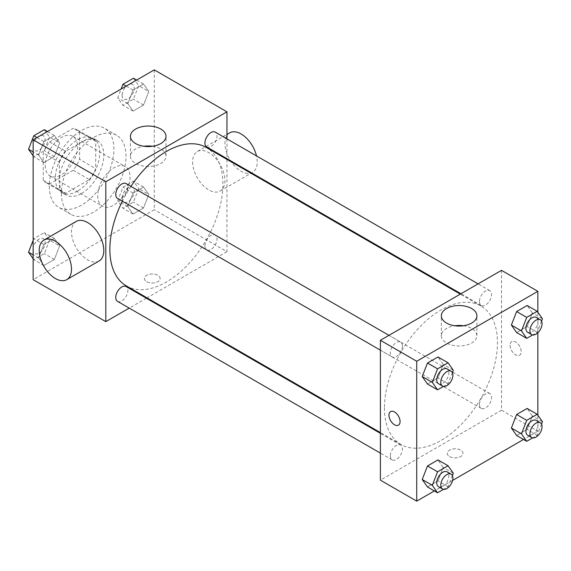 <?xml version="1.0" encoding="UTF-8"?>
<svg xmlns="http://www.w3.org/2000/svg" width="571" height="571" viewBox="0 0 571 571"><rect width="100%" height="100%" fill="white"/><g stroke="black" fill="none" stroke-linecap="round" stroke-linejoin="round"><path stroke-width="0.43" stroke-dasharray="2.85 2.14" d="M97.748 195.753A22.84 13.19 120 0 0 102.48 206.21A22.84 13.19 120 0 0 125.32 193.019A22.84 13.19 120 0 0 125.32 166.646A22.84 13.19 120 0 0 107.719 172.763A22.84 13.19 120 0 0 97.748 195.753M45.259 165.447A22.84 13.19 120 0 0 49.991 175.904A22.84 13.19 120 0 0 72.831 162.714A22.84 13.19 120 0 0 72.831 136.341A22.84 13.19 120 0 0 55.23 142.457A22.84 13.19 120 0 0 45.259 165.447M49.563 141.979L73.252 128.304A30.677 17.708 120 0 1 76.75 129.56A30.677 17.708 120 0 1 79.576 131.951L79.576 159.309A30.677 17.708 120 0 1 73.252 170.265L49.563 183.941A30.677 17.708 120 0 1 46.073 182.684A30.677 17.708 120 0 1 43.239 180.293L43.239 152.935A30.677 17.708 120 0 1 49.563 141.979L65.715 151.308L89.404 137.625L73.252 128.304M73.252 170.265L89.404 179.587L65.715 193.269L49.563 183.941M43.239 180.293L59.391 189.615L59.391 162.257L43.239 152.935M59.391 189.615A30.677 17.708 120 0 0 62.225 192.013A30.677 17.708 120 0 0 65.715 193.269M89.404 179.587A30.677 17.708 120 0 0 95.728 168.638L79.576 159.309M89.404 137.625A30.677 17.708 120 0 1 92.895 138.881A30.677 17.708 120 0 1 95.728 141.28L95.728 168.638M65.715 151.308A30.677 17.708 120 0 0 59.391 162.257M77.556 191.092A31.405 18.129 -60 0 1 61.854 192.648A31.405 18.129 -60 0 1 61.854 156.383A31.405 18.129 -60 0 1 93.266 138.246A31.405 18.129 -60 0 1 98.076 163.413A31.405 18.129 -60 0 1 77.556 191.092M81.596 193.419A31.405 18.129 120 0 0 102.116 165.747A31.405 18.129 120 0 0 97.298 140.58A31.405 18.129 120 0 0 73.102 148.995A31.405 18.129 120 0 0 59.391 180.6A31.405 18.129 120 0 0 65.893 194.975A31.405 18.129 120 0 0 81.596 193.419M95.728 141.28L79.576 131.951M49.299 186.424A45.68 26.373 120 0 0 58.756 207.337A45.68 26.373 120 0 0 104.436 180.964A45.68 26.373 120 0 0 104.436 128.218A45.68 26.373 120 0 0 69.234 140.452A45.68 26.373 120 0 0 49.299 186.424M61.411 193.419A45.68 26.373 120 0 0 70.868 214.332A45.68 26.373 120 0 0 116.548 187.959A45.68 26.373 120 0 0 116.548 135.213A45.68 26.373 120 0 0 81.346 147.446A45.68 26.373 120 0 0 61.411 193.419M148.774 194.454L143.528 207.972L133.043 214.025L127.797 206.566L133.043 193.048L143.528 186.988L148.774 194.454L143.528 207.972L133.043 214.025L127.797 206.566L133.043 193.048L143.528 186.988L148.774 194.454L138.682 188.623L133.436 202.141L122.943 208.201L117.705 200.735L122.943 187.217L133.436 181.164L138.682 188.623M148.774 91.51L143.528 105.028L133.043 111.081L127.797 103.622L133.043 90.104L143.528 84.044L148.774 91.51L143.528 105.028L133.043 111.081L127.797 103.622L133.043 90.104L143.528 84.044L148.774 91.51L138.682 85.679L133.436 99.197L122.943 105.257L117.705 97.791L121.102 89.019M154.277 69.869L154.277 209.743L33.147 279.676M59.627 245.923L54.381 259.441L43.888 265.501L38.642 258.035L43.888 244.516L54.381 238.464L59.627 245.923L54.381 259.441L43.888 265.501L38.642 258.035L43.888 244.516L54.381 238.464L59.627 245.923L49.527 240.091L44.288 253.617L33.796 259.669L33.147 258.749M59.627 142.978L54.381 156.497L43.888 162.557L38.642 155.091L43.888 141.572L54.381 135.52L59.627 142.978L54.381 156.497L43.888 162.557L38.642 155.091L43.888 141.572L54.381 135.52L59.627 142.978L49.527 137.147L44.288 150.665L33.796 156.725L33.147 155.797M226.951 159.388L226.951 251.697L154.277 209.743M226.951 251.697L147.011 297.855M146.369 298.226L129.239 308.119M146.704 281.71A7.851 4.532 0 0 0 155.262 282.695A7.851 4.532 0 0 0 160.108 278.505A7.851 4.532 0 0 0 152.257 273.973A7.851 4.532 0 0 0 144.406 278.505A7.851 4.532 0 0 0 146.704 281.71A7.851 4.532 0 0 0 155.262 282.695A7.851 4.532 0 0 0 160.108 278.505A7.851 4.532 0 0 0 152.257 273.973A7.851 4.532 0 0 0 144.406 278.505A7.851 4.532 0 0 0 146.704 281.71M126.419 285.964A79.94 46.158 120 0 0 206.359 239.806A79.94 46.158 120 0 0 206.359 147.496M130.93 186.367A79.94 46.158 120 0 0 122.365 201.206M226.951 138.867L226.951 158.645M206.681 146.94A8.565 4.946 120 0 0 215.246 141.993A8.565 4.946 120 0 0 215.246 132.108M204.91 245.965A8.565 4.946 120 0 0 206.681 249.884A8.565 4.946 120 0 0 215.246 244.938A8.565 4.946 120 0 0 215.246 235.052A8.565 4.946 120 0 0 208.643 237.343A8.565 4.946 120 0 0 204.91 245.965M117.533 301.36A8.565 4.946 120 0 0 126.098 296.413A8.565 4.946 120 0 0 126.098 286.521M126.098 183.576A8.565 4.946 -60 0 1 127.868 187.495A8.565 4.946 -60 0 1 124.128 196.117A8.565 4.946 -60 0 1 117.533 198.415M192.634 161.95A22.84 13.19 -120 0 0 202.605 184.933A22.84 13.19 -120 0 0 220.206 191.057A22.84 13.19 -120 0 0 220.206 164.684A22.84 13.19 -120 0 0 197.366 151.493A22.84 13.19 -120 0 0 192.634 161.95M99.076 260.99A22.84 13.19 60 0 1 76.236 247.8A22.84 13.19 60 0 1 76.236 221.427M229.663 132.843A22.84 13.19 -120 0 0 224.938 143.3A22.84 13.19 -120 0 0 234.902 166.289A22.84 13.19 -120 0 0 252.503 172.406A22.84 13.19 -120 0 0 256.493 155.919M152.528 146.269A17.78 10.264 180 0 1 165.997 156.226A17.78 10.264 180 0 1 155.019 165.704A17.78 10.264 180 0 1 135.648 163.484A17.78 10.264 180 0 1 130.438 156.226A17.78 10.264 180 0 1 143.913 146.269M384.426 407.887A79.94 46.158 120 0 0 400.978 444.481A79.94 46.158 120 0 0 480.925 398.322A79.94 46.158 120 0 0 480.925 306.013A79.94 46.158 120 0 0 419.321 327.433A79.94 46.158 120 0 0 384.426 407.887M402.434 346.019A8.565 4.946 -60 0 1 398.694 354.634A8.565 4.946 -60 0 1 392.091 356.932A8.565 4.946 -60 0 1 392.091 347.04A8.565 4.946 -60 0 1 400.656 342.093A8.565 4.946 -60 0 1 402.434 346.019M479.469 404.482A8.565 4.946 120 0 0 481.246 408.401A8.565 4.946 120 0 0 489.811 403.454A8.565 4.946 120 0 0 489.811 393.569A8.565 4.946 120 0 0 483.209 395.86A8.565 4.946 120 0 0 479.469 404.482M390.321 455.951A8.565 4.946 120 0 0 392.091 459.876A8.565 4.946 120 0 0 400.656 454.93A8.565 4.946 120 0 0 400.656 445.037A8.565 4.946 120 0 0 394.054 447.336A8.565 4.946 120 0 0 390.321 455.951M479.469 301.538A8.565 4.946 120 0 0 481.246 305.456A8.565 4.946 120 0 0 489.811 300.51A8.565 4.946 120 0 0 489.811 290.625A8.565 4.946 120 0 0 483.209 292.916A8.565 4.946 120 0 0 479.469 301.538M501.516 270.347L501.516 410.214L380.386 480.154M537.853 415.203L537.853 431.198L501.516 410.214M537.853 431.198L523.528 439.47M452.61 480.411L434.374 490.939M449.534 456.55A7.851 4.532 0 0 0 458.085 457.528A7.851 4.532 0 0 0 462.931 453.345A7.851 4.532 0 0 0 455.08 448.806A7.851 4.532 0 0 0 447.229 453.345A7.851 4.532 0 0 0 449.534 456.55A7.851 4.532 0 0 0 458.085 457.528A7.851 4.532 0 0 0 462.931 453.338A7.851 4.532 0 0 0 455.08 448.806A7.851 4.532 0 0 0 447.229 453.338A7.851 4.532 0 0 0 449.534 456.543M532.358 312.965L527.112 305.499L532.358 312.965L527.112 326.484L516.619 332.536L527.112 326.484L532.358 312.965L542.45 318.789M443.203 467.378L437.957 459.919L443.203 467.378L437.957 480.896L427.472 486.956L437.957 480.896L443.203 467.378L453.295 473.209M537.853 312.251L537.853 332.765M532.358 415.909L527.112 408.443L532.358 415.909L527.112 429.428L516.619 435.48L527.112 429.428L532.358 415.909L542.45 421.733M443.203 364.434L437.957 356.975L443.203 364.434L437.957 377.952L427.472 384.012L437.957 377.952L443.203 364.434L453.295 370.265M510.096 345.234A7.851 4.532 -120 0 0 513.522 353.135A7.851 4.532 -120 0 0 519.574 355.241A7.851 4.532 -120 0 0 519.574 346.176A7.851 4.532 -120 0 0 511.723 341.644A7.851 4.532 -120 0 0 510.096 345.234A7.851 4.532 -120 0 0 513.522 353.135A7.851 4.532 -120 0 0 519.567 355.241A7.851 4.532 -120 0 0 519.567 346.176A7.851 4.532 -120 0 0 511.716 341.644A7.851 4.532 -120 0 0 510.096 345.234M390.593 411.57L390.593 411.577A7.851 4.532 60 0 1 390.593 411.57A7.851 4.532 60 0 1 396.645 413.675A7.851 4.532 60 0 1 400.071 421.576A7.851 4.532 60 0 1 398.444 425.174L398.444 425.174M463.431 325.763A17.78 10.264 180 0 1 476.899 335.719A17.78 10.264 180 0 1 465.922 345.205A17.78 10.264 180 0 1 446.551 342.978A17.78 10.264 180 0 1 441.34 335.719A17.78 10.264 180 0 1 454.809 325.763M452.382 372.62L448.057 383.783L443.496 386.41M438.528 383.741A8.565 4.946 120 0 0 447.093 378.794A8.565 4.946 120 0 0 447.093 368.902M448.057 383.783L437.957 377.952M541.536 321.152L537.204 332.308L532.65 334.941M527.675 332.265A8.565 4.946 120 0 0 536.24 327.319A8.565 4.946 120 0 0 536.24 317.433M537.204 332.308L527.112 326.484M452.382 475.564L448.057 486.728L443.496 489.354M438.528 486.685A8.565 4.946 120 0 0 447.093 481.738A8.565 4.946 120 0 0 447.093 471.846M448.057 486.728L437.957 480.896M541.536 424.096L537.204 435.252L532.65 437.886M527.675 435.209A8.565 4.946 120 0 0 536.24 430.263A8.565 4.946 120 0 0 536.24 420.377M537.204 435.252L527.112 429.428M44.288 129.688L49.527 137.147M32.982 146.704A8.565 4.946 120 0 0 34.76 150.623A8.565 4.946 120 0 0 43.325 145.676A8.565 4.946 120 0 0 43.325 135.791A8.565 4.946 120 0 0 36.722 138.082A8.565 4.946 120 0 0 32.982 146.704M54.381 156.497L44.288 150.665M43.888 162.557L33.796 156.725M38.642 155.091L33.147 151.915M43.888 141.572L36.987 137.59M54.381 135.52L47.472 131.53M32.954 146.683A8.565 4.946 120 0 0 34.724 150.608A8.565 4.946 120 0 0 43.289 145.662A8.565 4.946 120 0 0 43.289 135.77A8.565 4.946 120 0 0 36.687 138.068A8.565 4.946 120 0 0 32.954 146.683M133.436 78.22L138.682 85.679M122.137 95.236A8.565 4.946 120 0 0 123.907 99.154A8.565 4.946 120 0 0 132.472 94.208A8.565 4.946 120 0 0 132.472 84.315A8.565 4.946 120 0 0 125.877 86.614A8.565 4.946 120 0 0 122.137 95.236M143.528 105.028L133.436 99.197M133.043 111.081L122.943 105.257M127.797 103.622L117.705 97.791M133.043 90.104L126.134 86.114M143.528 84.044L136.626 80.061M122.101 95.214A8.565 4.946 120 0 0 123.878 99.133A8.565 4.946 120 0 0 132.443 94.186A8.565 4.946 120 0 0 132.443 84.301A8.565 4.946 120 0 0 125.841 86.592A8.565 4.946 120 0 0 122.101 95.214M33.147 240.362L33.796 238.692L44.288 232.633L49.527 240.091M32.982 249.648A8.565 4.946 120 0 0 34.76 253.567A8.565 4.946 120 0 0 43.325 248.621A8.565 4.946 120 0 0 43.325 238.735A8.565 4.946 120 0 0 36.722 241.026A8.565 4.946 120 0 0 32.982 249.648M54.381 259.441L44.288 253.617M43.888 265.501L33.796 259.669M38.642 258.035L33.147 254.859M43.888 244.516L33.796 238.692M54.381 238.464L44.288 232.633M32.954 249.627A8.565 4.946 120 0 0 34.724 253.553A8.565 4.946 120 0 0 43.289 248.606A8.565 4.946 120 0 0 43.289 238.714A8.565 4.946 120 0 0 36.687 241.012A8.565 4.946 120 0 0 32.954 249.627M122.137 198.18A8.565 4.946 120 0 0 123.907 202.098A8.565 4.946 120 0 0 132.472 197.152A8.565 4.946 120 0 0 132.472 187.259A8.565 4.946 120 0 0 125.877 189.558A8.565 4.946 120 0 0 122.137 198.18M143.528 207.972L133.436 202.141M133.043 214.025L122.943 208.201M127.797 206.566L117.705 200.735M133.043 193.048L122.943 187.217M143.528 186.988L133.436 181.164M122.101 198.158A8.565 4.946 120 0 0 123.878 202.077A8.565 4.946 120 0 0 132.443 197.131A8.565 4.946 120 0 0 132.443 187.245A8.565 4.946 120 0 0 125.841 189.536A8.565 4.946 120 0 0 122.101 198.158M49.991 175.904L102.48 206.21M72.831 136.341L125.32 166.646M97.298 140.58L93.266 138.246M65.893 194.975L61.854 192.648M92.895 138.881L76.75 129.56M62.225 192.013L46.073 182.684M116.548 135.213L104.436 128.218M70.868 214.332L58.756 207.337M220.206 191.057L251.004 173.277M251.647 172.899L252.503 172.406M197.366 151.493L226.951 134.413M165.997 156.226L165.997 136.305M130.438 156.226L130.438 136.305M480.925 306.013L460.326 294.129M400.978 444.481L380.386 432.59M380.386 350.173L392.091 356.932M388.951 335.334L400.656 342.093M489.811 393.569L215.246 235.052M481.246 408.401L206.681 249.884M400.656 445.037L380.386 433.332M392.091 459.876L380.386 453.117M489.811 290.625L478.105 283.866M481.246 305.456L460.968 293.751M476.899 335.719L476.899 315.806M441.34 335.719L441.34 315.806"/><path stroke-width="0.86" d="M129.239 308.119L105.821 321.63L33.147 279.676L33.147 139.802L154.277 69.869L226.951 111.83L226.951 138.867M147.011 297.855L146.369 298.226M122.365 201.206A79.94 46.158 120 0 0 109.86 249.37A79.94 46.158 120 0 0 126.419 285.964L380.386 432.59M460.326 294.129L206.359 147.496A79.94 46.158 120 0 0 130.93 186.367M226.951 158.645L226.951 159.388M105.821 321.63L105.821 181.764L226.951 111.83M478.105 283.866L215.246 132.108A8.565 4.946 120 0 0 208.643 134.399A8.565 4.946 120 0 0 204.91 143.021A8.565 4.946 120 0 0 206.681 146.94L460.968 293.751M380.386 433.332L126.098 286.521A8.565 4.946 120 0 0 119.496 288.819A8.565 4.946 120 0 0 115.756 297.434A8.565 4.946 120 0 0 117.533 301.36L380.386 453.117M380.386 350.173L117.533 198.415A8.565 4.946 -60 0 1 117.533 188.523A8.565 4.946 -60 0 1 126.098 183.576L388.951 335.334M105.821 181.764L33.147 139.802M135.648 143.564A17.78 10.264 180 0 1 130.438 136.305A17.78 10.264 180 0 1 148.217 126.041A17.78 10.264 180 0 1 165.997 136.305A17.78 10.264 180 0 1 155.019 145.791A17.78 10.264 180 0 1 135.648 143.564M43.931 240.077L76.236 221.427A22.84 13.19 60 0 1 93.837 227.551A22.84 13.19 60 0 1 103.808 250.533A22.84 13.19 60 0 1 99.076 260.99L66.771 279.64A22.84 13.19 60 0 1 43.931 266.45A22.84 13.19 60 0 1 43.931 240.077A22.84 13.19 60 0 1 61.532 246.194A22.84 13.19 60 0 1 71.503 269.184A22.84 13.19 60 0 1 66.771 279.64M256.493 155.919A22.84 13.19 -120 0 0 229.663 132.843L226.951 134.413M143.913 146.269A17.78 10.264 180 0 1 152.528 146.269M434.374 490.939L416.723 501.131L380.386 480.154L380.386 340.28L501.516 270.347L537.853 291.324L537.853 312.251M523.528 439.47L452.61 480.411M516.619 332.536L511.373 325.077L516.619 311.559L527.112 305.499L516.619 311.559L511.373 325.077L516.619 332.536L526.712 338.367L521.473 330.909L526.712 317.383L537.204 311.331L542.45 318.789L541.536 321.152M427.472 486.956L422.226 479.49L427.472 465.972L437.957 459.919L427.472 465.972L422.226 479.49L427.472 486.956L437.564 492.78L432.318 485.321L437.564 471.803L448.057 465.743L453.295 473.209L452.382 475.564M537.853 332.765L537.853 415.203M416.723 501.131L416.723 361.257L537.853 291.324M516.619 435.48L511.373 428.022L516.619 414.503L527.112 408.443L516.619 414.503L511.373 428.022L516.619 435.48L526.712 441.312L521.473 433.853L526.712 420.335L537.204 414.275L542.45 421.733L541.536 424.096M427.472 384.012L422.226 376.546L427.472 363.028L437.957 356.975L427.472 363.028L422.226 376.546L427.472 384.012L437.564 389.836L432.318 382.377L437.564 368.859L448.057 362.799L453.295 370.265L452.382 372.62M416.723 361.257L380.386 340.28M446.551 323.065A17.78 10.264 180 0 1 441.34 315.806A17.78 10.264 180 0 1 459.12 305.542A17.78 10.264 180 0 1 476.899 315.806A17.78 10.264 180 0 1 465.922 325.284A17.78 10.264 180 0 1 446.551 323.065M400.071 421.576A7.851 4.532 60 0 1 398.444 425.174A7.851 4.532 60 0 1 390.593 420.641A7.851 4.532 60 0 1 390.593 411.577A7.851 4.532 60 0 1 396.645 413.675A7.851 4.532 60 0 1 400.071 421.576M398.444 425.174A7.851 4.532 60 0 1 390.593 420.641A7.851 4.532 60 0 1 390.593 411.577M454.809 325.763A17.78 10.264 180 0 1 463.431 325.763M443.496 386.41L437.564 389.836M451.126 371.236L447.093 368.902A8.565 4.946 120 0 0 440.491 371.2A8.565 4.946 120 0 0 436.751 379.815A8.565 4.946 120 0 0 438.528 383.741L442.561 386.067A8.565 4.946 120 0 0 451.126 381.121A8.565 4.946 120 0 0 451.126 371.236A8.565 4.946 120 0 0 444.531 373.527A8.565 4.946 120 0 0 440.791 382.149A8.565 4.946 120 0 0 442.561 386.067M432.318 382.377L422.226 376.546M437.564 368.859L427.472 363.028M448.057 362.799L437.957 356.975M532.65 334.941L526.712 338.367M540.28 319.76L536.24 317.433A8.565 4.946 120 0 0 529.645 319.724A8.565 4.946 120 0 0 525.905 328.346A8.565 4.946 120 0 0 527.675 332.265L531.715 334.599A8.565 4.946 120 0 0 540.28 329.653A8.565 4.946 120 0 0 540.28 319.76A8.565 4.946 120 0 0 533.678 322.058A8.565 4.946 120 0 0 529.938 330.673A8.565 4.946 120 0 0 531.715 334.599M521.473 330.909L511.373 325.077M526.712 317.383L516.619 311.559M537.204 311.331L527.112 305.499M443.496 489.354L437.564 492.78M451.126 474.18L447.093 471.846A8.565 4.946 120 0 0 440.491 474.144A8.565 4.946 120 0 0 436.751 482.759A8.565 4.946 120 0 0 438.528 486.685L442.561 489.012A8.565 4.946 120 0 0 451.126 484.065A8.565 4.946 120 0 0 451.126 474.18A8.565 4.946 120 0 0 444.531 476.471A8.565 4.946 120 0 0 440.791 485.093A8.565 4.946 120 0 0 442.561 489.012M432.318 485.321L422.226 479.49M437.564 471.803L427.472 465.972M448.057 465.743L437.957 459.919M532.65 437.886L526.712 441.312M540.28 422.704L536.24 420.377A8.565 4.946 120 0 0 529.645 422.668A8.565 4.946 120 0 0 525.905 431.291A8.565 4.946 120 0 0 527.675 435.209L531.715 437.543A8.565 4.946 120 0 0 540.28 432.597A8.565 4.946 120 0 0 540.28 422.704A8.565 4.946 120 0 0 533.678 425.002A8.565 4.946 120 0 0 529.938 433.617A8.565 4.946 120 0 0 531.715 437.543M521.473 433.853L511.373 428.022M526.712 420.335L516.619 414.503M537.204 414.275L527.112 408.443M33.147 155.797L28.55 149.267L33.796 135.748L44.288 129.688L47.472 131.53M33.147 151.915L28.55 149.267M36.987 137.59L33.796 135.748M121.102 89.019L122.943 84.272L133.436 78.22L136.626 80.061M126.134 86.114L122.943 84.272M33.147 258.749L28.55 252.211L33.147 240.362M33.147 254.859L28.55 252.211M251.004 173.277L251.647 172.899"/></g></svg>
